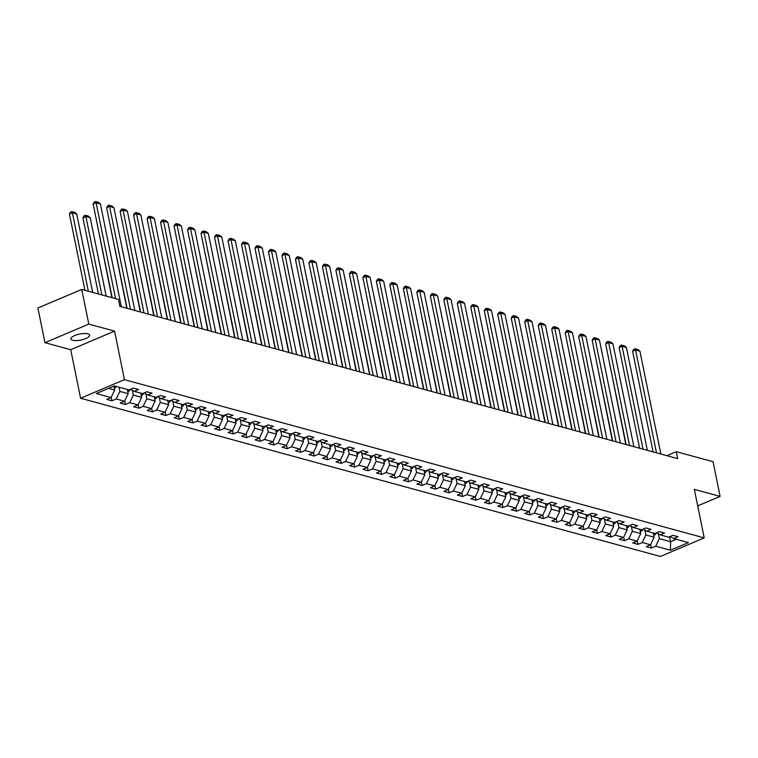 <?xml version="1.0" encoding="UTF-8"?>
<svg xmlns="http://www.w3.org/2000/svg" width="758" height="758" viewBox="0 0 758 758"><rect width="100%" height="100%" fill="white"/><g stroke="black" fill="none" stroke-linecap="round" stroke-linejoin="round"><path stroke-width="1.14" d="M87.862 333.823A9.56 3.06 168.5 0 0 77.079 334.695A9.56 3.06 168.5 0 0 70.911 338.949A9.56 3.06 168.5 0 0 72.692 340.257A9.56 3.06 168.5 0 0 83.475 339.385A9.56 3.06 168.5 0 0 89.643 335.14A9.56 3.06 168.5 0 0 87.862 333.823M80.594 398.244L660.37 556.476L704.21 537.886L124.435 379.654L80.594 398.244L70.721 349.713L114.562 331.123L88.79 324.092L44.949 342.682L70.721 349.713M44.949 342.682L37.9 308.013L81.741 289.423L88.79 324.092M670.224 536.456L673.748 538.578L678.069 536.74L672.886 535.328L668.556 537.157L660.256 534.892L664.586 533.063L659.394 531.642L655.073 533.48L646.773 531.216L651.094 529.378L645.911 527.966L641.581 529.795L633.281 527.53L637.611 525.701L632.418 524.28L628.098 526.118L619.798 523.854L624.118 522.016L618.935 520.604L614.605 522.433L606.305 520.168L610.635 518.339L605.443 516.918L601.122 518.756L592.822 516.492L597.143 514.654L591.96 513.242L587.63 515.07L579.33 512.806L583.66 510.977L578.468 509.556L574.147 511.394L565.847 509.13L570.168 507.291L564.985 505.88L560.664 507.708L552.364 505.444L556.685 503.615L551.502 502.194L547.172 504.032L538.872 501.768L543.202 499.929L538.009 498.518L533.689 500.346L525.389 498.082L529.709 496.253L524.527 494.832L520.196 496.67L511.896 494.405L516.226 492.567L511.034 491.156L506.714 492.984L498.413 490.72L502.734 488.891L497.551 487.47L493.221 489.308L484.921 487.043L489.251 485.205L484.059 483.794L479.738 485.622L471.438 483.358L475.759 481.529L470.576 480.108L466.246 481.946L457.946 479.681L462.276 477.843L457.083 476.431L452.763 478.26L444.463 475.996L448.783 474.167L443.601 472.746L439.27 474.584L430.97 472.319L435.3 470.481L430.108 469.069L425.788 470.898L417.487 468.634L421.808 466.805L416.625 465.384L412.305 467.222L404.005 464.957L408.325 463.119L403.142 461.707L398.812 463.545L390.512 461.271L394.842 459.443L389.65 458.031L385.329 459.86L377.029 457.595L381.35 455.757L376.167 454.345L371.837 456.183L363.537 453.909L367.867 452.081L362.675 450.669L358.354 452.498L350.054 450.233L354.374 448.395L349.192 446.983L344.862 448.821L336.561 446.557L340.892 444.719L335.699 443.307L331.379 445.136L323.079 442.871L327.399 441.042L322.216 439.621L317.886 441.459L309.586 439.195L313.916 437.357L308.724 435.945L304.403 437.773L296.103 435.509L300.424 433.68L295.241 432.259L290.911 434.097L282.611 431.833L286.941 429.994L281.749 428.583L277.428 430.411L269.128 428.147L273.449 426.318L268.266 424.897L263.945 426.735L255.645 424.471L259.966 422.632L254.783 421.221L250.453 423.049L242.153 420.785L246.483 418.956L241.29 417.535L236.97 419.373L228.67 417.108L232.99 415.27L227.807 413.859L223.477 415.687L215.177 413.423L219.507 411.594L214.315 410.173L209.994 412.011L201.694 409.746L206.015 407.908L200.832 406.496L196.502 408.325L188.202 406.061L192.532 404.232L187.34 402.811L183.019 404.649L174.719 402.384L179.04 400.546L173.857 399.134L169.527 400.963L161.227 398.699L165.557 396.87L160.364 395.449L156.044 397.287L147.744 395.022L152.064 393.184L146.881 391.772L142.551 393.601L134.261 391.336L138.581 389.508L133.389 388.087L129.068 389.925L114.373 385.917L96.361 393.544L111.056 397.562L106.736 399.39L111.919 400.811L111.199 397.268M673.748 538.578L688.444 542.586L670.432 550.223L655.736 546.205L651.406 548.043L650.686 544.5M111.919 400.811L116.249 398.973L124.549 401.238L120.219 403.076L125.411 404.488L129.732 402.659L138.032 404.924L133.711 406.752L138.894 408.174L143.224 406.335L151.524 408.6L147.194 410.438L152.386 411.85L156.707 410.021L165.007 412.286L160.687 414.114L165.869 415.536L170.19 413.697L178.49 415.962L174.169 417.8L179.352 419.212L183.682 417.383L191.982 419.648L187.652 421.476L192.845 422.898L197.165 421.06L205.465 423.324L201.145 425.162L206.328 426.574L210.658 424.745L218.958 427.01L214.628 428.839L219.82 430.26L224.141 428.422L232.441 430.686L228.12 432.524L233.303 433.936L237.633 432.107L245.933 434.372L241.603 436.201L246.795 437.622L251.116 435.784L259.416 438.048L255.095 439.886L260.278 441.298L264.608 439.46L272.908 441.734L268.578 443.563L273.771 444.974L278.091 443.146L286.391 445.41L282.071 447.248L287.254 448.66L291.584 446.822L299.884 449.096L295.554 450.925L300.746 452.337L305.067 450.508L313.367 452.772L309.046 454.611L314.229 456.022L318.549 454.184L326.85 456.449L322.529 458.287L327.712 459.699L332.042 457.87L340.342 460.134L336.012 461.963L341.204 463.384L345.525 461.546L353.825 463.811L349.504 465.649L354.687 467.061L359.017 465.232L367.317 467.496L362.987 469.325L368.18 470.746L372.5 468.908L380.8 471.173L376.48 473.011L381.662 474.423L385.993 472.594L394.293 474.859L389.963 476.687L395.155 478.109L399.475 476.27L407.776 478.535L403.455 480.373L408.638 481.785L412.968 479.956L421.268 482.221L416.938 484.049L422.13 485.471L426.451 483.632L434.751 485.897L430.43 487.735L435.613 489.147L439.943 487.318L448.234 489.583L443.913 491.411L449.106 492.833L453.426 490.995L461.726 493.259L457.396 495.097L462.588 496.509L466.909 494.68L475.209 496.945L470.889 498.773L476.071 500.195L480.401 498.357L488.702 500.621L484.371 502.459L489.564 503.871L493.884 502.042L502.184 504.307L497.864 506.136L503.047 507.557L507.377 505.719L515.677 507.983L511.347 509.821L516.539 511.233L520.86 509.404L529.16 511.669L524.839 513.498L530.022 514.919L534.352 513.081L542.652 515.345L538.322 517.183L543.514 518.595L547.835 516.766L556.135 519.031L551.815 520.86L556.997 522.281L561.327 520.443L569.628 522.707L565.297 524.545L570.49 525.957L574.81 524.129L583.11 526.393L578.79 528.222L583.973 529.643L588.293 527.805L596.593 530.069L592.273 531.908L597.456 533.319L601.786 531.491L610.086 533.755L605.756 535.584L610.948 537.005L615.269 535.167L623.569 537.431L619.248 539.27L624.431 540.681L628.761 538.843L637.061 541.117L632.731 542.946L637.923 544.358L642.244 542.529L650.544 544.794L646.223 546.632L651.406 548.043M81.741 289.423L118.485 299.448L119.897 306.384L677.709 458.618L676.307 451.683L666.907 455.672M653.292 532.997L654.154 537.242L645.854 534.968L644.859 530.06M656.741 532.77L660.256 534.892M650.544 544.794L654.154 537.242M642.244 542.529L645.854 534.968M639.809 529.311L640.671 533.556L632.371 531.292L631.367 526.374M643.248 529.093L646.773 531.216M637.061 541.117L640.671 533.556M628.761 538.843L632.371 531.292M626.316 525.635L627.179 529.88L618.888 527.606L617.884 522.698M629.765 525.408L633.281 527.53M623.569 537.431L627.179 529.88M615.269 535.167L618.888 527.606M612.834 521.949L613.696 526.194L605.396 523.93L604.401 519.022M616.273 521.731L619.798 523.854M610.086 533.755L613.696 526.194M601.786 531.491L605.396 523.93M599.341 518.273L600.213 522.518L591.913 520.253L590.908 515.336M602.79 518.046L606.305 520.168M596.593 530.069L600.213 522.518M588.293 527.805L591.913 520.253M585.858 514.587L586.72 518.832L578.42 516.568L577.425 511.659M589.298 514.369L592.822 516.492M583.11 526.393L586.72 518.832M574.81 524.129L578.42 516.568M572.375 510.911L573.237 515.156L564.937 512.891L563.933 507.974M575.815 510.684L579.33 512.806M569.628 522.707L573.237 515.156M561.327 520.443L564.937 512.891M558.883 507.225L559.745 511.47L551.445 509.205L550.45 504.297M562.322 507.007L565.847 509.13M556.135 519.031L559.745 511.47M547.835 516.766L551.445 509.205M545.4 503.549L546.262 507.794L537.962 505.529L536.958 500.612M548.839 503.321L552.364 505.444M542.652 515.345L546.262 507.794M534.352 513.081L537.962 505.529M531.908 499.863L532.77 504.108L524.47 501.843L523.475 496.935M535.356 499.645L538.872 501.768M529.16 511.669L532.77 504.108M520.86 509.404L524.47 501.843M518.425 496.187L519.287 500.432L510.987 498.167L509.982 493.25M521.864 495.959L525.389 498.082M515.677 507.983L519.287 500.432M507.377 505.719L510.987 498.167M504.932 492.501L505.794 496.746L497.494 494.481L496.499 489.573M508.381 492.283L511.896 494.405M502.184 504.307L505.794 496.746M493.884 502.042L497.494 494.481M491.449 488.825L492.312 493.07L484.011 490.805L483.017 485.887M494.889 488.597L498.413 490.72M488.702 500.621L492.312 493.07M480.401 498.357L484.011 490.805M477.957 485.139L478.829 489.384L470.529 487.119L469.524 482.211M481.406 484.921L484.921 487.043M475.209 496.945L478.829 489.384M466.909 494.68L470.529 487.119M464.474 481.463L465.336 485.707L457.036 483.443L456.041 478.525M467.913 481.235L471.438 483.358M461.726 493.259L465.336 485.707M453.426 490.995L457.036 483.443M450.982 477.777L451.853 482.022L443.553 479.757L442.549 474.849M454.43 477.559L457.946 479.681M448.234 489.583L451.853 482.022M439.943 487.318L443.553 479.757M437.499 474.101L438.361 478.345L430.061 476.081L429.066 471.163M440.938 473.873L444.463 475.996M434.751 485.897L438.361 478.345M426.451 483.632L430.061 476.081M424.016 470.415L424.878 474.66L416.578 472.395L415.574 467.487M427.455 470.197L430.97 472.319M421.268 482.221L424.878 474.66M412.968 479.956L416.578 472.395M410.523 466.739L411.386 470.983L403.085 468.719L402.091 463.801M413.963 466.511L417.487 468.634M407.776 478.535L411.386 470.983M399.475 476.27L403.085 468.719M397.04 463.053L397.903 467.298L389.603 465.033L388.598 460.125M400.48 462.835L404.005 464.957M394.293 474.859L397.903 467.298M385.993 472.594L389.603 465.033M383.548 459.376L384.41 463.621L376.11 461.357L375.115 456.439M386.997 459.149L390.512 461.271M380.8 471.173L384.41 463.621M372.5 468.908L376.11 461.357M370.065 455.691L370.927 459.935L362.627 457.671L361.623 452.763M373.505 455.473L377.029 457.595M367.317 467.496L370.927 459.935M359.017 465.232L362.627 457.671M356.573 452.014L357.435 456.259L349.135 453.995L348.14 449.077M360.022 451.787L363.537 453.909M353.825 463.811L357.435 456.259M345.525 461.546L349.135 453.995M343.09 448.329L343.952 452.573L335.652 450.309L334.657 445.401M346.529 448.111L350.054 450.233M340.342 460.134L343.952 452.573M332.042 457.87L335.652 450.309M329.597 444.652L330.469 448.897L322.169 446.633L321.165 441.715M333.046 444.434L336.561 446.557M326.85 456.449L330.469 448.897M318.549 454.184L322.169 446.633M316.114 440.966L316.977 445.211L308.677 442.947L307.682 438.039M319.554 440.749L323.079 442.871M313.367 452.772L316.977 445.211M305.067 450.508L308.677 442.947M302.622 437.29L303.494 441.535L295.194 439.27L294.189 434.353M306.071 437.072L309.586 439.195M299.884 449.096L303.494 441.535M291.584 446.822L295.194 439.27M289.139 433.614L290.001 437.859L281.701 435.585L280.706 430.677M292.579 433.386L296.103 435.509M286.391 445.41L290.001 437.859M278.091 443.146L281.701 435.585M275.656 429.928L276.518 434.173L268.218 431.908L267.214 426.991M279.096 429.71L282.611 431.833M272.908 441.734L276.518 434.173M264.608 439.46L268.218 431.908M262.164 426.252L263.026 430.497L254.726 428.232L253.731 423.315M265.603 426.024L269.128 428.147M259.416 438.048L263.026 430.497M251.116 435.784L254.726 428.232M248.681 422.566L249.543 426.811L241.243 424.546L240.239 419.638M252.12 422.348L255.645 424.471M245.933 434.372L249.543 426.811M237.633 432.107L241.243 424.546M235.188 418.89L236.051 423.135L227.751 420.87L226.756 415.952M238.637 418.662L242.153 420.785M232.441 430.686L236.051 423.135M224.141 428.422L227.751 420.87M221.706 415.204L222.568 419.449L214.268 417.184L213.263 412.276M225.145 414.986L228.67 417.108M218.958 427.01L222.568 419.449M210.658 424.745L214.268 417.184M208.213 411.528L209.075 415.772L200.775 413.508L199.78 408.59M211.662 411.3L215.177 413.423M205.465 423.324L209.075 415.772M197.165 421.06L200.775 413.508M194.73 407.842L195.592 412.087L187.292 409.822L186.297 404.914M198.17 407.624L201.694 409.746M191.982 419.648L195.592 412.087M183.682 417.383L187.292 409.822M181.238 404.166L182.109 408.41L173.809 406.146L172.805 401.228M184.687 403.938L188.202 406.061M178.49 415.962L182.109 408.41M170.19 413.697L173.809 406.146M167.755 400.48L168.617 404.725L160.317 402.46L159.322 397.552M171.194 400.262L174.719 402.384M165.007 412.286L168.617 404.725M156.707 410.021L160.317 402.46M154.272 396.804L155.134 401.048L146.834 398.784L145.83 393.866M157.711 396.576L161.227 398.699M151.524 408.6L155.134 401.048M143.224 406.335L146.834 398.784M140.78 393.118L141.642 397.363L133.342 395.098L132.347 390.19M144.219 392.9L147.744 395.022M138.032 404.924L141.642 397.363M129.732 402.659L133.342 395.098M127.297 389.441L128.159 393.686L119.859 391.422L118.997 387.177M130.736 389.214L134.261 391.336M124.549 401.238L128.159 393.686M116.249 398.973L119.859 391.422M113.88 386.125L114.666 390L108.621 388.352M111.056 397.562L114.666 390M697.701 505.88L720.1 496.386L713.051 461.717L676.307 451.683M720.1 496.386L694.337 489.355L704.21 537.886M114.562 331.123L124.435 379.654M669.57 536.73L670.584 541.724L676.335 539.279M658.342 533.736L659.346 538.654L670.584 541.724L670.432 550.223M655.736 546.205L659.346 538.654M125.411 404.488L124.691 400.944M138.894 408.174L138.174 404.63M152.386 411.85L151.657 408.306M165.869 415.536L165.149 411.992M179.352 419.212L178.632 415.668M192.845 422.898L192.125 419.345M206.328 426.574L205.608 423.03M219.82 430.26L219.1 426.707M233.303 433.936L232.583 430.392M246.795 437.622L246.075 434.069M260.278 441.298L259.558 437.754M273.771 444.974L273.051 441.431M287.254 448.66L286.533 445.117M300.746 452.337L300.016 448.793M314.229 456.022L313.509 452.479M327.712 459.699L326.992 456.155M341.204 463.384L340.484 459.841M354.687 467.061L353.967 463.517M368.18 470.746L367.459 467.203M381.662 474.423L380.942 470.879M395.155 478.109L394.435 474.565M408.638 481.785L407.918 478.241M422.13 485.471L421.401 481.927M435.613 489.147L434.893 485.603M449.106 492.833L448.376 489.289M462.588 496.509L461.868 492.965M476.071 500.195L475.351 496.651M489.564 503.871L488.844 500.327M503.047 507.557L502.327 504.013M516.539 511.233L515.819 507.689M530.022 514.919L529.302 511.375M543.514 518.595L542.794 515.052M556.997 522.281L556.277 518.728M570.49 525.957L569.76 522.414M583.973 529.643L583.253 526.09M597.456 533.319L596.736 529.776M610.948 537.005L610.228 533.452M624.431 540.681L623.711 537.138M637.923 544.358L637.203 540.814M115.604 298.661L96.095 202.774L93.139 204.025L112.203 297.733M121.346 306.782L100.426 203.949L96.095 202.774L95.489 201.524L98.521 202.348L100.426 203.949M93.139 204.025L94.305 202.026L95.489 201.524M114.278 388.087L114.761 387.973A3.961 3.165 -74.7 0 0 116.429 386.476M88.354 291.224L72.398 212.818L76.719 214.002L92.675 292.408M69.442 214.078L70.608 212.079L71.792 211.577L72.398 212.818L69.442 214.078L84.943 290.295M114.041 386.921A3.961 3.165 -74.7 0 0 114.79 386.03M71.792 211.577L74.824 212.401L76.719 214.002M130.509 309.283L109.588 206.451L106.622 207.711L127.098 308.354M134.829 310.458L113.908 207.635L109.588 206.451L108.981 205.21L112.004 206.034L113.908 207.635M106.622 207.711L107.797 205.712L108.981 205.21M143.992 312.959L123.071 210.137L120.115 211.387L140.59 312.031M148.312 314.144L127.401 211.311L123.071 210.137L122.464 208.886L125.496 209.71L127.401 211.311M120.115 211.387L121.28 209.388L122.464 208.886M127.77 391.772L128.244 391.659A3.961 3.165 -74.7 0 0 130.3 389.404M101.837 294.909L85.891 216.504L90.211 217.679L106.167 296.084M82.925 217.754L84.1 215.755L85.284 215.253L85.891 216.504L82.925 217.754L98.436 293.981M127.524 390.597A3.961 3.165 -74.7 0 0 128.273 389.707M85.284 215.253L88.307 216.077L90.211 217.679M141.253 395.449L141.737 395.335A3.961 3.165 -74.7 0 0 143.793 393.08M96.654 221.336L111.919 297.657M141.016 394.274A3.961 3.165 -74.7 0 0 141.765 393.383M157.484 316.645L136.563 213.813L133.597 215.073L154.073 315.716M161.805 317.82L140.884 214.997L136.563 213.813L135.957 212.572L138.979 213.396L140.884 214.997M133.597 215.073L134.772 213.074L135.957 212.572M170.967 320.321L150.046 217.499L147.09 218.749L167.565 319.393M175.287 321.506L154.367 218.674L150.046 217.499L149.44 216.248L152.462 217.072L154.367 218.674M147.09 218.749L148.255 216.75L149.44 216.248M184.459 324.007L163.538 221.175L160.573 222.435L181.048 323.069M188.78 325.182L167.859 222.359L163.538 221.175L162.932 219.934L165.955 220.758L167.859 222.359M160.573 222.435L161.748 220.436L162.932 219.934M154.746 399.134L155.219 399.021A3.961 3.165 -74.7 0 0 157.276 396.766M110.147 225.012L126.813 308.269M154.499 397.959A3.961 3.165 -74.7 0 0 155.248 397.069M168.229 402.811L168.702 402.697A3.961 3.165 -74.7 0 0 170.768 400.442M123.63 228.698L140.306 311.955M167.992 401.636A3.961 3.165 -74.7 0 0 168.74 400.745M181.712 406.496L182.195 406.383A3.961 3.165 -74.7 0 0 184.251 404.128M137.122 232.374L153.789 315.631M181.475 405.322A3.961 3.165 -74.7 0 0 182.223 404.431M195.204 410.173L195.678 410.059A3.961 3.165 -74.7 0 0 197.743 407.804M150.605 236.06L167.281 319.317M194.967 408.998A3.961 3.165 -74.7 0 0 195.706 408.107M208.687 413.859L209.17 413.745A3.961 3.165 -74.7 0 0 211.226 411.48M164.098 239.736L180.764 322.993M208.45 412.684A3.961 3.165 -74.7 0 0 209.199 411.793M222.179 417.535L222.653 417.421A3.961 3.165 -74.7 0 0 224.719 415.166M177.58 243.422L194.256 326.679M221.942 416.36A3.961 3.165 -74.7 0 0 222.681 415.469M235.662 421.221L236.145 421.107A3.961 3.165 -74.7 0 0 238.202 418.842M191.063 247.099L207.739 330.355M235.425 420.046A3.961 3.165 -74.7 0 0 236.174 419.155M249.155 424.897L249.628 424.783A3.961 3.165 -74.7 0 0 251.694 422.528M204.556 250.784L221.232 334.041M248.918 423.722A3.961 3.165 -74.7 0 0 249.657 422.831M262.638 428.583L263.121 428.469A3.961 3.165 -74.7 0 0 265.177 426.204M218.039 254.461L234.715 337.717M262.401 427.408A3.961 3.165 -74.7 0 0 263.149 426.517M276.13 432.259L276.604 432.145A3.961 3.165 -74.7 0 0 278.66 429.89M231.531 258.146L248.207 341.403M275.884 431.084A3.961 3.165 -74.7 0 0 276.632 430.193M289.613 435.945L290.096 435.831A3.961 3.165 -74.7 0 0 292.152 433.567M245.014 261.823L261.69 345.079M289.376 434.77A3.961 3.165 -74.7 0 0 290.125 433.879M303.105 439.621L303.579 439.507A3.961 3.165 -74.7 0 0 305.635 437.252M258.506 265.508L275.173 348.765M302.859 438.446A3.961 3.165 -74.7 0 0 303.607 437.555M316.588 443.307L317.062 443.193A3.961 3.165 -74.7 0 0 319.127 440.929M271.989 269.185L288.665 352.442M316.351 442.132A3.961 3.165 -74.7 0 0 317.09 441.241M330.071 446.983L330.554 446.869A3.961 3.165 -74.7 0 0 332.61 444.614M285.482 272.871L302.148 356.127M329.834 445.808A3.961 3.165 -74.7 0 0 330.583 444.918M343.564 450.669L344.037 450.555A3.961 3.165 -74.7 0 0 346.103 448.291M298.965 276.547L315.641 359.804M343.327 449.494A3.961 3.165 -74.7 0 0 344.066 448.603M357.046 454.345L357.53 454.231A3.961 3.165 -74.7 0 0 359.586 451.976M312.457 280.233L329.124 363.489M356.81 453.17A3.961 3.165 -74.7 0 0 357.558 452.28M370.539 458.031L371.013 457.908A3.961 3.165 -74.7 0 0 373.078 455.653M325.94 283.909L342.616 367.166M370.302 456.856A3.961 3.165 -74.7 0 0 371.041 455.965M384.022 461.707L384.505 461.594A3.961 3.165 -74.7 0 0 386.561 459.339M339.423 287.595L356.099 370.851M383.785 460.532A3.961 3.165 -74.7 0 0 384.533 459.642M397.514 465.393L397.988 465.27A3.961 3.165 -74.7 0 0 400.053 463.015M352.915 291.271L369.591 374.528M397.277 464.218A3.961 3.165 -74.7 0 0 398.016 463.327M197.942 327.683L177.021 224.861L174.056 226.111L194.531 326.755M202.263 328.868L181.342 226.036L177.021 224.861L176.415 223.61L179.438 224.434L181.342 226.036M174.056 226.111L175.231 224.112L176.415 223.61M211.425 331.369L190.514 228.537L187.548 229.797L208.024 330.431M215.755 332.544L194.834 229.721L190.514 228.537L189.898 227.286L192.93 228.12L194.834 229.721M187.548 229.797L188.714 227.798L189.898 227.286M224.918 335.045L203.997 232.223L201.031 233.473L221.507 334.117M229.238 336.23L208.317 233.398L203.997 232.223L203.39 230.972L206.413 231.796L208.317 233.398M201.031 233.473L202.206 231.474L203.39 230.972M238.4 338.731L217.48 235.899L214.523 237.159L234.999 337.793M242.731 339.906L221.81 237.083L217.48 235.899L216.873 234.648L219.905 235.482L221.81 237.083M214.523 237.159L215.689 235.151L216.873 234.648M251.893 342.408L230.972 239.585L228.006 240.836L248.482 341.479M256.213 343.592L235.293 240.76L230.972 239.585L230.366 238.334L233.388 239.158L235.293 240.76M228.006 240.836L229.181 238.836L230.366 238.334M265.376 346.093L244.455 243.261L241.499 244.521L261.974 345.155M269.696 347.268L248.785 244.446L244.455 243.261L243.849 242.01L246.881 242.844L248.785 244.446M241.499 244.521L242.664 242.513L243.849 242.01M278.868 349.77L257.947 246.947L254.982 248.198L275.457 348.841M283.189 350.945L262.268 248.122L257.947 246.947L257.341 245.696L260.364 246.521L262.268 248.122M254.982 248.198L256.157 246.198L257.341 245.696M292.351 353.446L271.43 250.623L268.474 251.883L288.95 352.517M296.672 354.63L275.751 251.808L271.43 250.623L270.824 249.373L273.856 250.206L275.751 251.808M268.474 251.883L269.64 249.875L270.824 249.373M305.844 357.132L284.923 254.309L281.957 255.56L302.433 356.203M310.164 358.307L289.243 255.484L284.923 254.309L284.316 253.058L287.339 253.883L289.243 255.484M281.957 255.56L283.132 253.56L284.316 253.058M319.326 360.808L298.406 257.985L295.449 259.245L315.915 359.879M323.647 361.992L302.726 259.17L298.406 257.985L297.799 256.735L300.822 257.568L302.726 259.17M295.449 259.245L296.615 257.237L297.799 256.735M332.819 364.494L311.898 261.671L308.932 262.922L329.408 363.565M337.139 365.669L316.219 262.846L311.898 261.671L311.292 260.42L314.314 261.245L316.219 262.846M308.932 262.922L310.098 260.923L311.292 260.42M346.302 368.17L325.381 265.347L322.415 266.608L342.891 367.242M350.622 369.354L329.702 266.532L325.381 265.347L324.775 264.097L327.797 264.921L329.702 266.532M322.415 266.608L323.59 264.599L324.775 264.097M359.785 371.856L338.873 269.033L335.908 270.284L356.383 370.927M364.115 373.031L343.194 270.208L338.873 269.033L338.257 267.782L341.289 268.607L343.194 270.208M335.908 270.284L337.073 268.285L338.257 267.782M373.277 375.532L352.356 272.709L349.391 273.97L369.866 374.604M377.598 376.717L356.677 273.894L352.356 272.709L351.75 271.459L354.772 272.283L356.677 273.894M349.391 273.97L350.566 271.961L351.75 271.459M386.76 379.218L365.839 276.395L362.883 277.646L383.359 378.289M391.09 380.393L370.169 277.57L365.839 276.395L365.233 275.145L368.265 275.969L370.169 277.57M362.883 277.646L364.048 275.647L365.233 275.145M400.252 382.894L379.332 280.072L376.366 281.332L396.841 381.966M404.573 384.079L383.652 281.256L379.332 280.072L378.725 278.821L381.748 279.645L383.652 281.256M376.366 281.332L377.541 279.323L378.725 278.821M413.735 386.58L392.815 283.757L389.858 285.008L410.334 385.651M418.056 387.755L397.145 284.932L392.815 283.757L392.208 282.507L395.24 283.331L397.145 284.932M389.858 285.008L391.024 283.009L392.208 282.507M427.228 390.256L406.307 287.434L403.341 288.694L423.817 389.328M431.548 391.441L410.628 288.618L406.307 287.434L405.701 286.183L408.723 287.007L410.628 288.618M403.341 288.694L404.516 286.685L405.701 286.183M440.711 393.942L419.79 291.11L416.834 292.37L437.309 393.014M445.031 395.117L424.11 292.294L419.79 291.11L419.183 289.869L422.215 290.693L424.11 292.294M416.834 292.37L417.999 290.371L419.183 289.869M454.203 397.618L433.282 294.796L430.317 296.056L450.792 396.69M458.524 398.803L437.603 295.971L433.282 294.796L432.676 293.545L435.698 294.369L437.603 295.971M430.317 296.056L431.491 294.047L432.676 293.545M467.686 401.304L446.765 298.472L443.8 299.732L464.275 400.376M472.007 402.479L451.086 299.656L446.765 298.472L446.159 297.231L449.181 298.055L451.086 299.656M443.8 299.732L444.974 297.733L446.159 297.231M481.169 404.98L460.258 302.158L457.292 303.408L477.767 404.052M485.499 406.165L464.578 303.333L460.258 302.158L459.651 300.907L462.674 301.731L464.578 303.333M457.292 303.408L458.457 301.409L459.651 300.907M494.661 408.666L473.741 305.834L470.775 307.094L491.25 407.738M498.982 409.841L478.061 307.018L473.741 305.834L473.134 304.593L476.157 305.417L478.061 307.018M470.775 307.094L471.95 305.095L473.134 304.593M508.144 412.343L487.223 309.52L484.267 310.771L504.743 411.414M512.474 413.527L491.554 310.695L487.223 309.52L486.617 308.269L489.649 309.093L491.554 310.695M484.267 310.771L485.433 308.771L486.617 308.269M521.637 416.028L500.716 313.196L497.75 314.456L518.226 415.1M525.957 417.203L505.036 314.381L500.716 313.196L500.109 311.955L503.132 312.779L505.036 314.381M497.75 314.456L498.925 312.457L500.109 311.955M535.12 419.705L514.199 316.882L511.243 318.133L531.718 418.776M539.45 420.889L518.529 318.057L514.199 316.882L513.592 315.631L516.624 316.456L518.529 318.057M511.243 318.133L512.408 316.133L513.592 315.631M548.612 423.39L527.691 320.558L524.726 321.818L545.201 422.452M552.933 424.565L532.012 321.743L527.691 320.558L527.085 319.317L530.107 320.141L532.012 321.743M524.726 321.818L525.9 319.819L527.085 319.317M562.095 427.067L541.174 324.244L538.218 325.495L558.693 426.138M566.415 428.251L545.504 325.419L541.174 324.244L540.568 322.993L543.6 323.818L545.504 325.419M538.218 325.495L539.383 323.495L540.568 322.993M575.587 430.752L554.666 327.92L551.701 329.18L572.176 429.814M579.908 431.927L558.987 329.105L554.666 327.92L554.06 326.67L557.083 327.503L558.987 329.105M551.701 329.18L552.876 327.181L554.06 326.67M589.07 434.429L568.149 331.606L565.193 332.857L585.669 433.5M593.391 435.613L572.47 332.781L568.149 331.606L567.543 330.355L570.566 331.18L572.47 332.781M565.193 332.857L566.359 330.858L567.543 330.355M602.563 438.115L581.642 335.282L578.676 336.543L599.152 437.176M606.883 439.289L585.962 336.467L581.642 335.282L581.035 334.032L584.058 334.865L585.962 336.467M578.676 336.543L579.851 334.534L581.035 334.032M616.046 441.791L595.125 338.968L592.159 340.219L612.635 440.862M620.366 442.975L599.445 340.143L595.125 338.968L594.518 337.717L597.541 338.542L599.445 340.143M592.159 340.219L593.334 338.22L594.518 337.717M410.997 469.069L411.48 468.956A3.961 3.165 -74.7 0 0 413.536 466.701M366.398 294.957L383.074 378.214M410.76 467.894A3.961 3.165 -74.7 0 0 411.509 467.004M424.489 472.746L424.963 472.632A3.961 3.165 -74.7 0 0 427.019 470.377M379.891 298.633L396.567 381.89M424.243 471.58A3.961 3.165 -74.7 0 0 424.992 470.69M437.972 476.431L438.456 476.318A3.961 3.165 -74.7 0 0 440.512 474.063M393.374 302.309L410.05 385.576M437.736 475.257A3.961 3.165 -74.7 0 0 438.484 474.366M451.465 480.108L451.939 479.994A3.961 3.165 -74.7 0 0 453.995 477.739M406.866 305.995L423.533 389.252M451.218 478.942A3.961 3.165 -74.7 0 0 451.967 478.052M464.948 483.794L465.421 483.68A3.961 3.165 -74.7 0 0 467.487 481.425M420.349 309.671L437.025 392.938M464.711 482.619A3.961 3.165 -74.7 0 0 465.45 481.728M478.431 487.47L478.914 487.356A3.961 3.165 -74.7 0 0 480.97 485.101M433.841 313.357L450.508 396.614M478.194 486.304A3.961 3.165 -74.7 0 0 478.942 485.414M491.923 491.156L492.397 491.042A3.961 3.165 -74.7 0 0 494.462 488.787M447.324 317.034L464 400.29M491.686 489.981A3.961 3.165 -74.7 0 0 492.425 489.09M505.406 494.832L505.889 494.718A3.961 3.165 -74.7 0 0 507.945 492.463M460.817 320.719L477.483 403.976M505.169 493.657A3.961 3.165 -74.7 0 0 505.918 492.766M518.898 498.518L519.372 498.404A3.961 3.165 -74.7 0 0 521.438 496.149M474.3 324.396L490.976 407.652M518.661 497.343A3.961 3.165 -74.7 0 0 519.401 496.452M532.381 502.194L532.865 502.08A3.961 3.165 -74.7 0 0 534.921 499.825M487.782 328.081L504.458 411.338M532.144 501.019A3.961 3.165 -74.7 0 0 532.893 500.128M545.874 505.88L546.347 505.766A3.961 3.165 -74.7 0 0 548.404 503.511M501.275 331.758L517.951 415.014M545.637 504.705A3.961 3.165 -74.7 0 0 546.376 503.814M559.357 509.556L559.84 509.442A3.961 3.165 -74.7 0 0 561.896 507.187M514.758 335.443L531.434 418.7M559.12 508.381A3.961 3.165 -74.7 0 0 559.868 507.49M572.849 513.242L573.323 513.128A3.961 3.165 -74.7 0 0 575.379 510.864M528.25 339.12L544.926 422.377M572.603 512.067A3.961 3.165 -74.7 0 0 573.351 511.176M586.332 516.918L586.806 516.804A3.961 3.165 -74.7 0 0 588.871 514.549M541.733 342.805L558.409 426.062M586.095 515.743A3.961 3.165 -74.7 0 0 586.844 514.853M599.824 520.604L600.298 520.49A3.961 3.165 -74.7 0 0 602.354 518.226M555.226 346.482L571.892 429.739M599.578 519.429A3.961 3.165 -74.7 0 0 600.327 518.538M613.307 524.28L613.781 524.166A3.961 3.165 -74.7 0 0 615.847 521.911M568.708 350.168L585.384 433.424M613.07 523.105A3.961 3.165 -74.7 0 0 613.809 522.215M629.528 445.467L608.617 342.644L605.651 343.905L626.127 444.539M633.859 446.651L612.938 343.829L608.617 342.644L608.001 341.394L611.033 342.228L612.938 343.829M605.651 343.905L606.817 341.896L608.001 341.394M626.79 527.966L627.273 527.852A3.961 3.165 -74.7 0 0 629.33 525.588M582.201 353.844L598.867 437.101M626.553 526.791A3.961 3.165 -74.7 0 0 627.302 525.9M643.021 449.153L622.1 346.33L619.134 347.581L639.61 448.224M647.341 450.328L626.421 347.505L622.1 346.33L621.494 345.079L624.516 345.904L626.421 347.505M619.134 347.581L620.309 345.582L621.494 345.079M640.283 531.642L640.756 531.529A3.961 3.165 -74.7 0 0 642.822 529.274M595.684 357.53L612.36 440.786M640.046 530.467A3.961 3.165 -74.7 0 0 640.785 529.577M656.504 452.829L635.583 350.006L632.627 351.267L653.102 451.901M660.834 454.014L639.913 351.191L635.583 350.006L634.977 348.756L638.009 349.59L639.913 351.191M632.627 351.267L633.792 349.258L634.977 348.756M653.766 535.328L654.249 535.214A3.961 3.165 -74.7 0 0 656.305 532.95M609.176 361.206L625.843 444.463M653.529 534.153A3.961 3.165 -74.7 0 0 654.277 533.262"/></g></svg>
